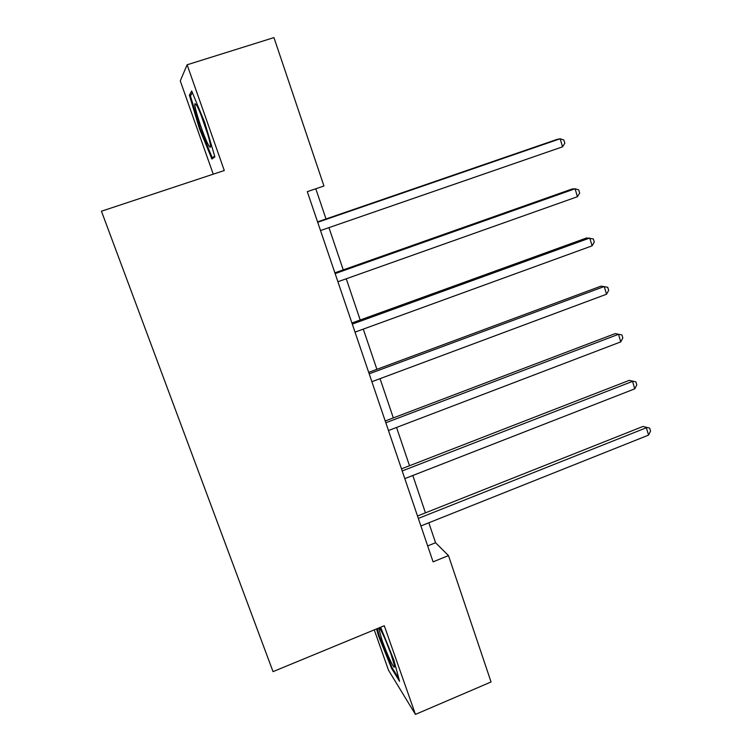 <?xml version="1.0" encoding="UTF-8"?>
<svg xmlns="http://www.w3.org/2000/svg" width="752" height="752" viewBox="0 0 752 752"><rect width="100%" height="100%" fill="white"/><g stroke="black" fill="none" stroke-linecap="round" stroke-linejoin="round"><path stroke-width="1.13" d="M374.261 629.866L388.53 670.258L415.442 714.4L491.065 681.97L448.483 555.596L435.568 542.737L428.819 522.79M415.442 714.4L384.281 625.73L273.032 671.63L101.445 211.218L224.284 170.516L187.126 64.785L180.264 80.878L213.239 174.173M187.126 64.785L273.944 37.6L323.952 186.007L307.295 191.657L433.086 561.847L448.483 555.596M425.453 512.855L412.81 475.49M409.511 465.742L396.558 427.456M393.324 417.905L380.051 378.67M376.893 369.326L363.291 329.122M360.199 319.995L346.258 278.776M343.241 269.874L328.953 227.64M326.02 218.964L315.802 188.771M427.672 545.914L435.568 542.737M199.468 128.789L211.923 159.029L214.884 156.895L204.723 122.473L191.694 91.02L189.41 95.222L199.468 128.789L200.211 128.545M376.555 628.916L378.435 635.75L391.642 668.509L399.585 681.35L393.851 659.965L380.615 627.243M191.168 94.658L189.41 95.222M392.394 668.199L391.642 668.509M379.13 635.459L378.435 635.75M317.701 222.272L560.146 138.763L562.552 146.828L320.512 230.554M317.56 221.878L557.176 139.355L560.146 138.763L563.868 140.013L564.827 143.237L562.552 146.828M208.492 145.108C210.269 148.247 210.87 148.012 210.297 144.393C209.131 136.61 200.502 111.832 196.714 105.44L194.937 103.644C193.386 105.28 203.745 136.864 208.492 145.108M214.64 156.068L212.271 157.798L200.192 128.489L190.453 95.946L192.333 92.562M214.762 156.98L212.271 157.798M201.075 115.15L207.843 134.683M378.651 628.052L382.082 640.328C387.44 655.753 395.975 673.256 394.33 665.21L391.087 654.437C386.058 640.704 382.119 631.821 379.281 627.798M385.588 640.281L390.561 652.962M398.842 678.567L392.046 667.626L379.234 635.863L377.25 628.634M335.138 273.596L575.064 188.771L577.433 196.714L337.902 281.746M334.875 272.835L572.018 189.025L575.064 188.771L578.711 189.861L579.66 193.029L577.433 196.714M352.303 324.103L589.756 238.017L592.097 245.838L355.029 332.121M351.917 322.993L586.645 237.942L593.337 238.948L594.268 242.069L592.097 245.838M369.194 373.819L604.232 286.521L606.535 294.22L371.873 381.715M368.696 372.372L601.045 286.127L607.738 287.302L608.659 290.375L606.535 294.22M385.823 422.765L618.492 334.302L620.748 341.887L388.464 430.539M385.221 420.988L615.23 333.597L621.923 334.941L622.825 337.968L620.748 341.887M615.23 333.597L621.923 334.941M402.198 470.959L632.535 381.367L634.763 388.84L404.802 478.62M401.483 468.863L629.208 380.371L635.901 381.866L636.794 384.845L634.763 388.84M629.208 380.371L635.901 381.866M418.328 518.419L646.372 427.738L648.572 435.107L420.885 525.949M417.51 516.004L642.979 426.45L649.681 428.104L650.555 431.046L648.572 435.107M642.979 426.45L649.681 428.104M196.441 104.979L194.937 103.644M379.882 628.578L379.036 627.901"/></g></svg>
